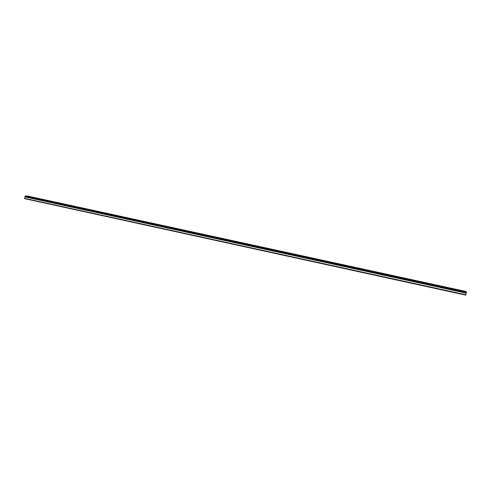 <?xml version="1.0" encoding="UTF-8"?>
<svg xmlns="http://www.w3.org/2000/svg" width="491" height="491" viewBox="0 0 491 491"><rect width="100%" height="100%" fill="white"/><g stroke="black" fill="none" stroke-linecap="round" stroke-linejoin="round"><path stroke-width="0.74" d="M465.812 295.109L24.55 198.64L465.738 295.116L466.364 292.17M24.55 198.64L465.885 294.809M24.593 198.37L465.83 294.741M24.783 198.358L25.01 196.922L466.211 293.145M25.01 196.922L24.949 196.492L466.364 292.71M24.949 196.492L25.342 196.099M465.904 291.912L465.971 291.476L26.827 195.884L465.971 291.476M26.68 196.247L465.953 291.771M25.139 196.056L466.438 292.188M25.274 195.94L466.438 292.022"/></g></svg>
